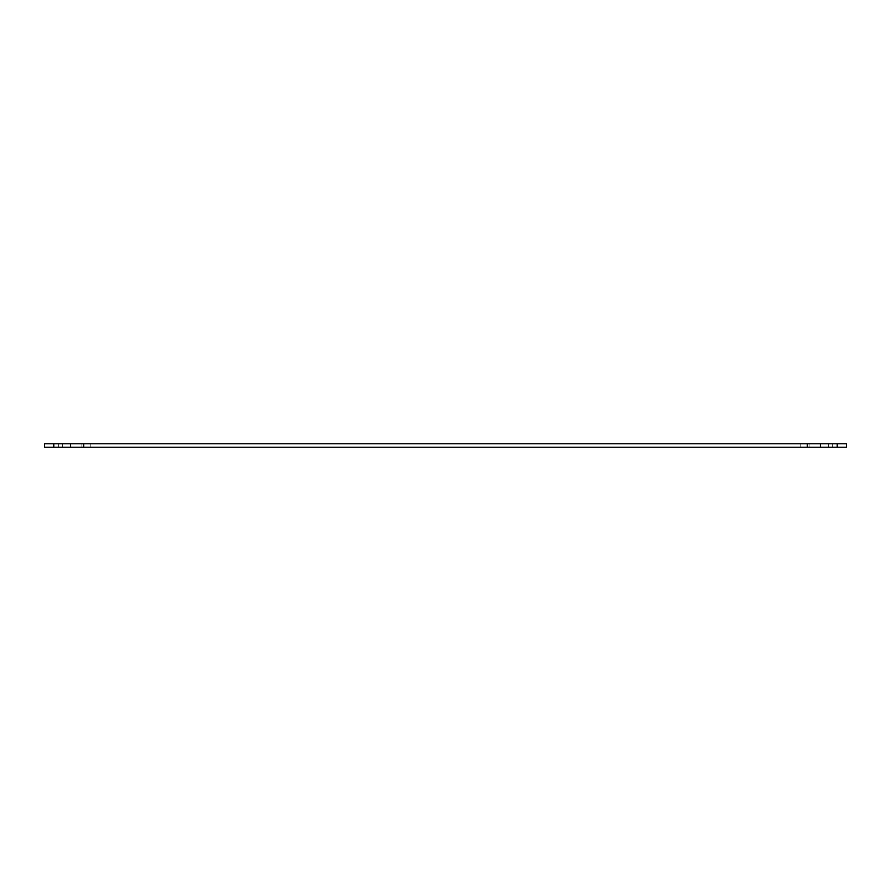 <?xml version="1.0" encoding="UTF-8"?>
<svg xmlns="http://www.w3.org/2000/svg" width="891" height="891" viewBox="0 0 891 891"><rect width="100%" height="100%" fill="white"/><g stroke="black" fill="none" stroke-linecap="round" stroke-linejoin="round"><path stroke-width="0.67" stroke-dasharray="4.46 3.34" d="M837.228 443.774L837.228 447.226L846.45 447.226L846.45 443.774L846.45 447.226L846.45 443.774L846.45 447.226L846.45 443.774L846.45 447.226L828.474 447.226L846.45 447.226L828.474 447.226L846.45 447.226L832.628 447.226L846.45 447.226L846.45 443.774L44.55 443.774L58.372 443.774L58.372 447.226L62.526 447.226L44.55 447.226L62.526 447.226L58.372 447.226L58.372 443.774L62.526 443.774L62.526 447.226L62.526 443.774L58.372 443.774L62.526 443.774L62.526 447.226M90.18 443.774L90.18 447.226L81.883 447.226L90.18 447.226L81.883 447.226L90.18 447.226L90.18 443.774L81.883 443.774L81.883 447.226L81.883 443.774L90.18 443.774M809.117 443.774L809.117 447.226L800.82 447.226L809.117 447.226L800.82 447.226L809.117 447.226L809.117 443.774L800.82 443.774L800.82 447.226L800.82 443.774L809.117 443.774M62.526 443.774L44.55 443.774L62.526 443.774L44.55 443.774L44.55 447.226L837.228 447.226M58.372 443.774L44.55 443.774L58.372 443.774L58.372 447.226L58.372 443.774M44.55 447.226L44.55 443.774L44.55 447.226M807.346 443.774L807.346 447.226M83.654 443.774L83.654 447.226M832.628 443.774L832.628 447.226L832.628 443.774M53.772 443.774L53.772 447.226M70.623 443.774L70.623 447.226M820.377 443.774L820.377 447.226M828.474 443.774L828.474 447.226"/><path stroke-width="1.34" d="M53.772 443.774L846.45 443.774L846.45 447.226L44.55 447.226L44.55 443.774L53.772 443.774L53.772 447.226M807.346 443.774L807.346 447.226M83.654 443.774L83.654 447.226M70.623 443.774L70.623 447.226M837.228 443.774L837.228 447.226M820.377 443.774L820.377 447.226"/></g></svg>

